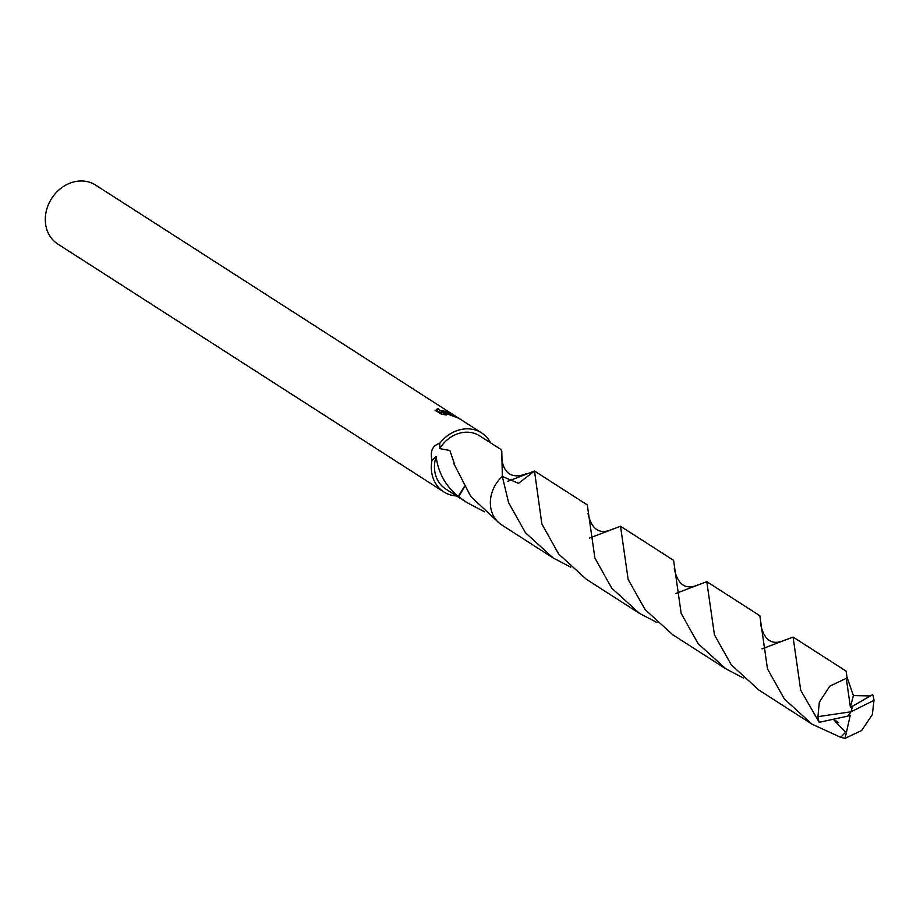<?xml version="1.0" encoding="UTF-8"?>
<svg xmlns="http://www.w3.org/2000/svg" width="920" height="920" viewBox="0 0 920 920"><rect width="100%" height="100%" fill="white"/><g stroke="black" fill="none" stroke-linecap="round" stroke-linejoin="round"><path stroke-width="1.38" d="M440.956 412.574L437.195 411.274L437.172 408.894L440.967 410.78L447.258 411.435A35.029 29.773 -57.3 0 1 450.144 412.781L451.26 413.62L443.67 412.16L448.488 413.402L458.689 418.197L95.634 185.081A35.029 29.773 122.7 0 0 87.63 181.7A35.029 29.773 122.7 0 0 49.162 202.917A35.029 29.773 122.7 0 0 57.776 244.03L443.785 491.889A35.029 29.773 122.7 0 0 451.777 495.27A35.029 29.773 122.7 0 0 456.596 495.949M484.506 511.784L466.911 502.573L458.654 496.731A31.533 26.795 -57.3 0 1 458.309 496.374C445.774 486.3 438.357 473.029 436.091 456.573A31.533 26.795 122.7 0 0 445.683 488.945L466.911 502.573M534.497 471.074A31.533 26.806 122.7 0 0 534.485 471.074L518.5 483.31L502.331 476.445A31.533 26.806 122.7 0 0 502.32 476.456L501.814 451.628L500.986 449.512L479.745 435.884A31.533 26.795 122.7 0 0 472.546 432.837A31.533 26.795 122.7 0 0 439.748 448.592L449.903 450.524L454.216 463.243A31.533 26.795 122.7 0 0 453.951 463.852L470.822 496.547L500.181 523.94M436.091 456.573L431.986 460.402A35.029 29.773 122.7 0 0 443.785 491.889M431.986 460.414C429.985 451.053 432.572 445.372 439.748 443.359L439.748 448.592M490.671 442.888A35.029 29.773 122.7 0 0 481.643 432.929A35.029 29.773 122.7 0 0 473.639 429.548A35.029 29.773 122.7 0 0 439.748 443.359M458.689 418.197L441.209 411.803L446.177 415L441.243 414.103L435.114 410.171M434.999 410.872L438.219 408.756M436.62 410.573L436.011 410.745M449.937 413.413L450.144 412.781M441.796 414.218L440.645 413.482L441.209 411.803M458.309 496.374L464.255 486.703M458.654 496.731L464.416 486.967M534.485 471.074L507.495 481.424M869.619 696.21L872.723 694.681L870.308 695.934L853.392 695.577L846.94 676.913L846.124 671.129L793.086 637.065L800.699 690.195L819.202 722.315L847.872 716.105L851.057 711.769L817.926 716.657A31.533 26.795 122.7 0 0 819.202 722.315M870.308 695.934L852.472 706.295L851.057 711.769L874 700.338A31.533 26.795 122.7 0 0 872.723 694.681M874 700.338L872.332 714.656L861.614 730.549L845.089 738.3L840.696 737.322L812.049 724.189L784.357 698.993L767.475 668.863L759.851 615.733L706.801 581.659L714.426 634.788L731.308 664.895L759.011 690.138L812.049 724.189M675.774 593.457L706.801 581.659M657.064 622.587L639.504 613.41L611.754 588.156L594.895 558.049L587.293 504.919L535.681 471.776A31.544 26.806 122.7 0 0 534.497 471.063L541.868 524.009L558.704 554.07L586.454 579.347L639.504 613.41M817.926 716.657L819.341 702.167L829.817 686.124L846.296 678.339L846.94 676.913M762.059 648.853L793.086 637.065M743.337 677.982L725.776 668.794L698.084 643.609L681.179 613.456L673.578 560.326L620.529 526.263L628.141 579.404L645.058 609.546L672.727 634.742L725.776 668.794M508.599 502.642L502.32 476.445A31.544 26.806 122.7 0 0 492.131 492.073A31.544 26.806 122.7 0 0 501.584 524.86L553.207 558.003L525.447 532.726L508.599 502.642M589.478 538.062L620.529 526.263M833.428 719.405L845.526 732.285L840.696 737.322M502.32 476.445L518.489 483.322L534.497 471.063M570.791 567.203L553.207 558.003M852.472 706.295L850.402 707.227L853.392 695.577M847.906 716.059L850.241 715.357L845.089 738.3M852.437 706.272L851.057 711.769M850.402 707.227L846.296 678.339M447.913 412.022L447.614 412.907M481.643 432.929L458.953 418.37M526.366 473.662C518.489 476.905 504.401 479.447 501.699 458.217M534.911 471.304L534.244 470.879M838.522 722.522L833.716 719.348M785.162 639.929C772.306 645.966 764.106 640.654 760.553 624.001M612.662 529.08C599.874 535.06 591.64 529.839 587.972 513.394M698.947 584.487C686.044 590.456 677.821 585.178 674.268 568.663"/></g></svg>
